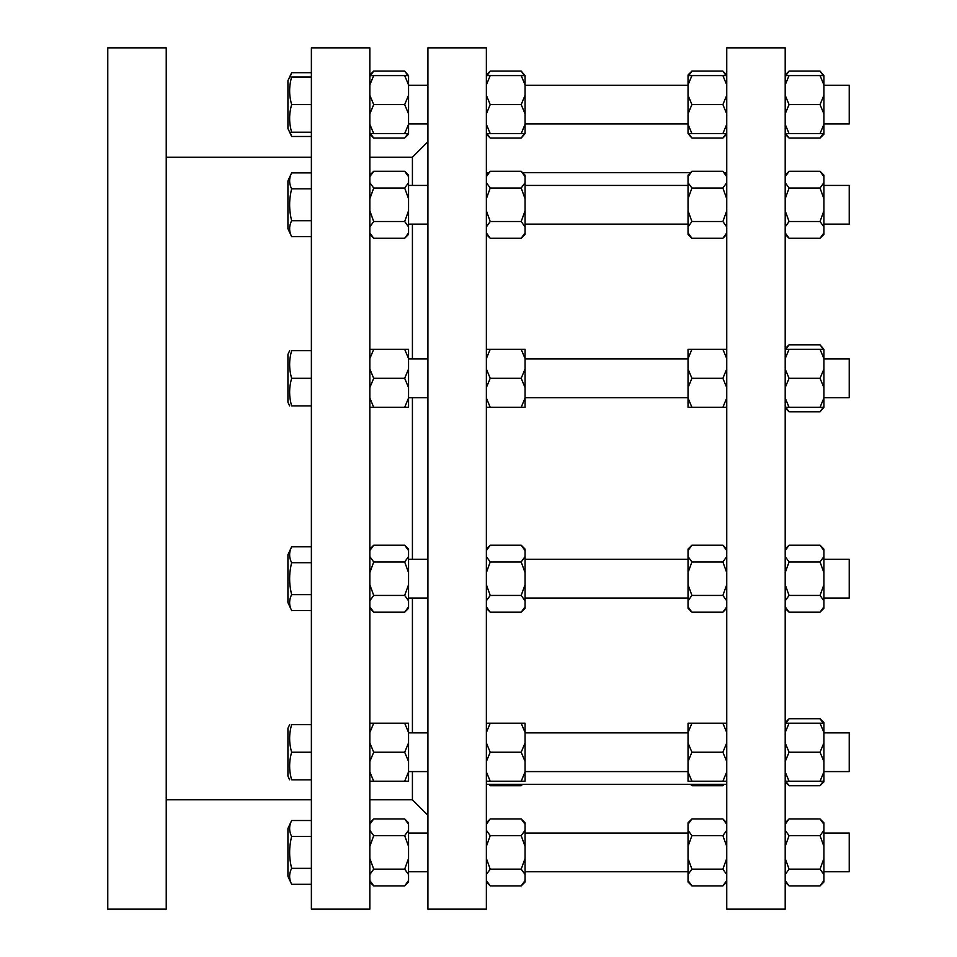 <?xml version="1.0" encoding="UTF-8"?>
<svg xmlns="http://www.w3.org/2000/svg" width="957" height="957" viewBox="0 0 957 957"><rect width="100%" height="100%" fill="white"/><g stroke="black" fill="none" stroke-linecap="round" stroke-linejoin="round"><path stroke-width="1.44" d="M724.27 784.309L722.882 785.709L724.186 784.309M488.919 784.309L490.223 785.709L521.194 785.709L522.498 784.309M785.195 780.338L789.07 785.709L820.041 785.709L823.905 780.338M785.195 722.607L789.07 718.743L785.195 724.102M690.607 784.309L691.911 785.709L722.882 785.709M823.905 781.223L820.041 781.223L823.905 771.916L823.905 781.833L820.041 785.709M823.905 724.102L820.041 718.743L789.07 718.743M820.041 718.743L823.905 722.607L823.905 732.524L820.041 723.229L823.905 723.229M726.746 874.519L722.882 869.147L726.746 858.417M726.746 846.407L722.882 835.664L726.746 830.305M726.746 882.019L722.882 885.895L726.746 880.524M726.746 824.3L722.882 818.929L691.911 818.929L688.035 824.3L688.035 822.793L691.911 818.929M408.555 874.519L404.679 869.147L408.555 858.417L408.555 882.019L404.679 885.895L408.555 880.524M408.555 846.407L404.679 835.664L408.555 830.305L408.555 858.417M404.679 818.929L408.555 822.793L408.555 824.3L404.679 818.929L373.708 818.929L369.845 824.3M486.359 830.305L490.223 835.664L486.359 846.407M486.359 822.793L490.223 818.929L486.359 824.3M486.359 858.417L490.223 869.147L486.359 874.519M486.359 880.524L490.223 885.895L521.194 885.895L525.07 880.524L525.07 882.019L521.194 885.895M785.195 830.305L789.07 835.664L785.195 846.407M785.195 858.417L789.07 869.147L785.195 874.519M785.195 822.793L789.07 818.929L785.195 824.3M785.195 880.524L789.07 885.895L820.041 885.895L823.905 880.524L823.905 882.019L820.041 885.895M688.035 830.305L691.911 835.664L688.035 846.407L688.035 824.3M688.035 858.417L691.911 869.147L688.035 874.519L688.035 846.407M691.911 885.895L688.035 882.019L688.035 880.524L691.911 885.895L722.882 885.895M369.845 830.305L373.708 835.664L369.845 846.407M369.845 858.417L373.708 869.147L369.845 874.519M369.845 880.524L373.708 885.895L404.679 885.895M525.07 874.519L521.194 869.147L525.07 858.417L525.07 880.524M525.07 846.407L521.194 835.664L525.07 830.305L525.07 858.417M521.194 818.929L525.07 822.793L525.07 824.3L521.194 818.929L490.223 818.929M823.905 874.519L820.041 869.147L823.905 858.417L823.905 880.524M823.905 846.407L820.041 835.664L823.905 830.305L823.905 858.417M820.041 818.929L823.905 822.793L823.905 824.3L820.041 818.929L789.07 818.929M726.746 761.521L722.882 752.226L726.746 742.919M726.746 732.524L722.882 723.229L726.746 723.229M726.746 781.223L722.882 781.223L726.746 771.916M408.555 761.521L404.679 752.226L408.555 742.919L408.555 781.223L404.679 781.223L408.555 771.916M408.555 732.524L404.679 723.229L408.555 723.229L408.555 742.919M486.359 723.229L490.223 723.229L486.359 732.524M486.359 742.919L490.223 752.226L486.359 761.521M486.359 771.916L490.223 781.223L486.359 781.223M785.195 723.229L789.07 723.229L785.195 732.524M785.195 742.919L789.07 752.226L785.195 761.521M785.195 771.916L789.07 781.223L785.195 781.223M688.035 723.229L691.911 723.229L688.035 732.524L688.035 723.229M688.035 742.919L691.911 752.226L688.035 761.521L688.035 732.524M688.035 771.916L691.911 781.223L688.035 781.223L688.035 761.521M369.845 723.229L373.708 723.229L369.845 732.524M369.845 742.919L373.708 752.226L369.845 761.521M369.845 771.916L373.708 781.223L369.845 781.223M525.07 781.223L521.194 781.223L525.07 771.916L525.07 781.223M525.07 761.521L521.194 752.226L525.07 742.919L525.07 771.916M525.07 732.524L521.194 723.229L525.07 723.229L525.07 742.919M823.905 761.521L820.041 752.226L823.905 742.919L823.905 771.916M726.746 572.681L722.882 561.95L726.746 556.579M726.746 550.574L722.882 545.203L691.911 545.203L688.035 550.574L688.035 549.079L691.911 545.203M726.746 600.805L722.882 595.433L726.746 584.691M726.746 608.305L722.882 612.169L726.746 606.81M408.555 572.681L404.679 561.95L408.555 556.579L408.555 600.805L404.679 595.433L408.555 584.691M404.679 545.203L408.555 549.079L408.555 550.574L404.679 545.203L373.708 545.203L369.845 550.574M408.555 606.81L408.555 608.305L404.679 612.169L408.555 606.81L408.555 600.805M486.359 549.079L490.223 545.203L486.359 550.574M486.359 556.579L490.223 561.95L486.359 572.681M486.359 584.691L490.223 595.433L486.359 600.805M486.359 606.81L490.223 612.169L521.194 612.169L525.07 606.81L525.07 608.305L521.194 612.169M785.195 549.079L789.07 545.203L785.195 550.574M785.195 556.579L789.07 561.95L785.195 572.681M785.195 584.691L789.07 595.433L785.195 600.805M785.195 606.81L789.07 612.169L820.041 612.169L823.905 606.81L823.905 608.305L820.041 612.169M691.911 612.169L688.035 608.305L688.035 606.81L691.911 612.169L722.882 612.169M688.035 556.579L691.911 561.95L688.035 572.681L688.035 550.574M688.035 584.691L691.911 595.433L688.035 600.805L688.035 572.681M369.845 556.579L373.708 561.95L369.845 572.681M369.845 584.691L373.708 595.433L369.845 600.805M369.845 606.81L373.708 612.169L404.679 612.169M525.07 600.805L521.194 595.433L525.07 584.691L525.07 606.81M525.07 572.681L521.194 561.95L525.07 556.579L525.07 584.691M521.194 545.203L525.07 549.079L525.07 550.574L521.194 545.203L490.223 545.203M823.905 600.805L820.041 595.433L823.905 584.691L823.905 606.81M823.905 572.681L820.041 561.95L823.905 556.579L823.905 584.691M820.041 545.203L823.905 549.079L823.905 550.574L820.041 545.203L789.07 545.203M726.746 358.612L722.882 349.317L726.746 349.317M726.746 387.609L722.882 378.314L726.746 369.007M726.746 407.311L722.882 407.311L726.746 398.004M408.555 358.612L404.679 349.317L408.555 349.317L408.555 387.609L404.679 378.314L408.555 369.007M408.555 407.311L404.679 407.311L408.555 398.004L408.555 407.311M486.359 349.317L490.223 349.317L486.359 358.612M486.359 369.007L490.223 378.314L486.359 387.609M486.359 398.004L490.223 407.311L486.359 407.311M785.195 349.317L789.07 349.317L785.195 358.612M785.195 369.007L789.07 378.314L785.195 387.609M785.195 398.004L789.07 407.311L785.195 407.311M691.911 407.311L688.035 407.311L688.035 398.004L691.911 407.311L722.882 407.311M688.035 349.317L691.911 349.317L688.035 358.612L688.035 349.317M688.035 369.007L691.911 378.314L688.035 387.609L688.035 358.612M369.845 349.317L373.708 349.317L369.845 358.612M369.845 369.007L373.708 378.314L369.845 387.609M369.845 398.004L373.708 407.311L369.845 407.311M525.07 407.311L521.194 407.311L525.07 398.004L525.07 407.311M525.07 387.609L521.194 378.314L525.07 369.007L525.07 398.004M525.07 358.612L521.194 349.317L525.07 349.317L525.07 369.007M823.905 387.609L820.041 378.314L823.905 369.007L823.905 407.311L820.041 407.311L823.905 398.004M823.905 358.612L820.041 349.317L823.905 349.317L823.905 369.007M726.746 176.662L722.882 171.291L691.911 171.291L688.035 176.662L688.035 175.167L691.911 171.291M726.746 198.769L722.882 188.039L726.746 182.667M726.746 226.893L722.882 221.522L726.746 210.779M726.746 234.393L722.882 238.257L726.746 232.898M404.679 171.291L408.555 175.167L408.555 176.662L404.679 171.291L373.708 171.291L369.845 176.662M408.555 232.898L408.555 234.393L404.679 238.257L408.555 232.898L408.555 226.893L404.679 221.522L408.555 210.779L408.555 226.893M404.679 188.039L408.555 182.667L408.555 198.769L404.679 188.039L373.708 188.039L369.845 198.769M486.359 232.898L490.223 238.257L521.194 238.257L525.07 232.898L525.07 234.393L521.194 238.257M486.359 175.167L490.223 171.291L486.359 176.662M486.359 182.667L490.223 188.039L486.359 198.769M486.359 210.779L490.223 221.522L486.359 226.893M785.195 175.167L789.07 171.291L785.195 176.662M785.195 232.898L789.07 238.257L820.041 238.257L823.905 232.898L823.905 234.393L820.041 238.257M785.195 182.667L789.07 188.039L785.195 198.769M785.195 210.779L789.07 221.522L785.195 226.893M691.911 238.257L688.035 234.393L688.035 232.898L691.911 238.257L722.882 238.257M691.911 221.522L688.035 226.893L688.035 210.779L691.911 221.522L722.882 221.522M688.035 182.667L691.911 188.039L688.035 198.769L688.035 176.662M369.845 232.898L373.708 238.257L404.679 238.257M369.845 182.667L373.708 188.039M369.845 210.779L373.708 221.522L369.845 226.893M525.07 226.893L521.194 221.522L525.07 210.779L525.07 232.898M525.07 198.769L521.194 188.039L525.07 182.667L525.07 210.779M521.194 171.291L525.07 175.167L525.07 176.662L521.194 171.291L490.223 171.291M823.905 198.769L820.041 188.039L823.905 182.667L823.905 226.893L820.041 221.522L823.905 210.779M820.041 171.291L823.905 175.167L823.905 176.662L820.041 171.291L789.07 171.291M726.746 84.886L722.882 75.591L726.746 75.591M726.746 113.883L722.882 104.588L726.746 95.293M726.746 133.585L722.882 133.585L726.746 124.29M408.555 133.585L404.679 133.585L408.555 124.29L408.555 134.207L404.679 138.071L408.555 132.7M408.555 113.883L404.679 104.588L408.555 95.293L408.555 124.29M404.679 75.591L408.555 75.591L408.555 84.886L404.679 75.591L373.708 75.591L369.845 84.886M486.359 124.29L490.223 133.585L486.359 133.585M486.359 75.591L490.223 75.591L486.359 84.886M486.359 95.293L490.223 104.588L486.359 113.883M785.195 124.29L789.07 133.585L785.195 133.585M785.195 75.591L789.07 75.591L785.195 84.886M785.195 95.293L789.07 104.588L785.195 113.883M688.035 124.29L691.911 133.585L688.035 133.585L688.035 95.293L691.911 104.588L688.035 113.883M688.035 75.591L691.911 75.591L688.035 84.886L688.035 74.981L691.911 71.105L688.035 76.476M369.845 124.29L373.708 133.585L369.845 133.585M369.845 75.591L373.708 75.591M369.845 95.293L373.708 104.588L369.845 113.883M525.07 113.883L521.194 104.588L525.07 95.293L525.07 133.585L521.194 133.585L525.07 124.29M525.07 84.886L521.194 75.591L525.07 75.591L525.07 95.293M823.905 84.886L820.041 75.591L823.905 75.591L823.905 113.883L820.041 104.588L823.905 95.293M823.905 133.585L820.041 133.585L823.905 124.29L823.905 134.207L820.041 138.071L823.905 132.7M726.746 76.476L722.882 71.105L691.911 71.105M726.746 134.207L722.882 138.071L726.746 132.7M408.555 76.476L404.679 71.105L373.708 71.105L369.845 76.476M404.679 71.105L408.555 75.591M486.359 132.7L490.223 138.071L521.194 138.071L525.07 132.7M486.359 74.981L490.223 71.105L486.359 76.476M785.195 132.7L789.07 138.071L820.041 138.071M785.195 74.981L789.07 71.105L785.195 76.476M688.035 132.7L691.911 138.071L722.882 138.071M691.911 138.071L688.035 133.585M369.845 132.7L373.708 138.071L404.679 138.071M525.07 76.476L521.194 71.105L490.223 71.105M521.194 71.105L525.07 75.591M525.07 133.585L521.194 138.071M823.905 76.476L820.041 71.105L789.07 71.105M820.041 71.105L823.905 75.591M408.555 824.3L408.555 830.305M722.882 869.147L691.911 869.147M688.035 880.524L688.035 874.519M373.708 835.664L404.679 835.664M373.708 869.147L404.679 869.147M490.223 835.664L521.194 835.664M525.07 824.3L525.07 830.305M490.223 869.147L521.194 869.147M789.07 835.664L820.041 835.664M823.905 824.3L823.905 830.305M789.07 869.147L820.041 869.147M722.882 781.223L691.911 781.223M722.882 752.226L691.911 752.226M373.708 723.229L404.679 723.229M373.708 752.226L404.679 752.226M490.223 723.229L521.194 723.229M490.223 752.226L521.194 752.226M490.223 781.223L521.194 781.223M789.07 723.229L820.041 723.229M789.07 752.226L820.041 752.226M823.905 732.524L823.905 742.919M789.07 781.223L820.041 781.223M408.555 550.574L408.555 556.579M722.882 595.433L691.911 595.433M688.035 606.81L688.035 600.805M722.882 561.95L691.911 561.95M373.708 561.95L404.679 561.95M490.223 561.95L521.194 561.95M525.07 550.574L525.07 556.579M490.223 595.433L521.194 595.433M789.07 561.95L820.041 561.95M823.905 550.574L823.905 556.579M789.07 595.433L820.041 595.433M408.555 387.609L408.555 398.004M722.882 378.314L691.911 378.314M688.035 398.004L688.035 387.609M722.882 349.317L691.911 349.317M373.708 407.311L404.679 407.311M373.708 349.317L404.679 349.317M490.223 349.317L521.194 349.317M490.223 378.314L521.194 378.314M490.223 407.311L521.194 407.311M789.07 349.317L820.041 349.317M789.07 378.314L820.041 378.314M408.555 198.769L408.555 210.779M408.555 176.662L408.555 182.667M722.882 188.039L691.911 188.039M688.035 210.779L688.035 198.769M373.708 221.522L404.679 221.522M490.223 188.039L521.194 188.039M525.07 176.662L525.07 182.667M490.223 221.522L521.194 221.522M823.905 226.893L823.905 232.898M823.905 176.662L823.905 182.667M789.07 188.039L820.041 188.039M408.555 84.886L408.555 95.293M722.882 75.591L691.911 75.591M688.035 95.293L688.035 84.886M722.882 104.588L691.911 104.588M722.882 133.585L691.911 133.585M373.708 104.588L404.679 104.588M373.708 133.585L404.679 133.585M490.223 133.585L521.194 133.585M490.223 75.591L521.194 75.591M490.223 104.588L521.194 104.588M789.07 133.585L820.041 133.585M823.905 113.883L823.905 124.29M789.07 75.591L820.041 75.591M726.746 478.5L726.746 909.15L785.195 909.15L785.195 47.85L726.746 47.85L726.746 478.5M486.359 478.5L486.359 909.15L427.911 909.15L427.911 47.85L486.359 47.85L486.359 478.5M369.845 478.5L369.845 909.15L311.384 909.15L311.384 47.85L369.845 47.85L369.845 478.5M369.845 157.211L412.419 157.211L412.419 185.419M412.419 224.129L412.419 358.959M412.419 397.669L412.419 559.331M412.419 598.041L412.419 732.871M412.419 771.581L412.419 799.789L427.911 815.28M166.231 478.5L166.231 909.15L107.77 909.15L107.77 47.85L166.231 47.85L166.231 478.5M785.195 406.426L789.07 411.797L820.041 411.797L823.905 406.426M785.195 348.695L789.07 344.831L820.041 344.831L823.905 350.19M820.041 344.831L823.905 349.317M823.905 407.311L820.041 411.797M789.07 344.831L785.195 350.19M311.384 72.696L291.646 72.696L290.115 76.979M311.384 136.48L291.646 136.48L287.925 128.501L287.925 80.675L291.646 72.696M311.384 104.588L291.646 104.588C288.966 113.799 288.966 122.998 291.646 132.21C288.966 132.21 288.966 132.21 291.646 132.21C288.966 132.21 288.966 132.21 291.646 132.21L311.384 132.21M311.384 76.979L291.646 76.979C288.966 86.178 288.966 95.389 291.646 104.588M291.646 76.979C288.966 76.979 288.966 76.979 291.646 76.979C288.966 76.979 288.966 76.979 291.646 76.979M291.646 236.666L287.925 228.699L287.925 180.861L291.646 172.894C288.966 178.205 288.966 183.517 291.646 188.84C288.966 199.463 288.966 210.097 291.646 220.72C288.966 226.031 288.966 231.355 291.646 236.666L311.384 236.666M311.384 220.72L291.646 220.72M311.384 188.84L291.646 188.84M311.384 172.894L291.646 172.894M289.66 405.924L287.925 402.227L287.925 354.401L289.66 350.693M311.384 378.314L291.646 378.314C288.966 387.513 288.966 396.724 291.646 405.924C288.966 405.924 288.966 405.924 291.646 405.924C288.966 405.924 288.966 405.924 291.646 405.924L311.384 405.924M311.384 350.693L291.646 350.693C288.966 359.904 288.966 369.103 291.646 378.314M287.925 602.599L287.925 554.773L291.646 546.806C288.966 552.117 288.966 557.429 291.646 562.74C288.966 573.375 288.966 584.009 291.646 594.632C288.966 599.943 288.966 605.267 291.646 610.578L287.925 602.599M311.384 610.578L291.646 610.578M311.384 594.632L291.646 594.632M311.384 562.74L291.646 562.74M289.66 779.835L287.925 776.139L287.925 728.301L289.66 724.605M311.384 752.226L291.646 752.226C288.966 761.425 288.966 770.636 291.646 779.835C288.966 779.835 288.966 779.835 291.646 779.835C288.966 779.835 288.966 779.835 291.646 779.835L311.384 779.835M291.646 884.304L287.925 876.325L287.925 828.499L291.646 820.52C288.966 825.843 288.966 831.154 291.646 836.466C288.966 847.101 288.966 857.723 291.646 868.358C288.966 873.669 288.966 878.981 291.646 884.304L311.384 884.304M311.384 868.358L291.646 868.358M290.115 132.21L291.646 136.48M291.646 350.693C288.966 350.693 288.966 350.693 291.646 350.693C288.966 350.693 288.966 350.693 291.646 350.693M311.384 546.806L291.646 546.806M311.384 724.605L291.646 724.605C288.966 733.816 288.966 743.015 291.646 752.226M291.646 724.605C288.966 724.605 288.966 724.605 291.646 724.605C288.966 724.605 288.966 724.605 291.646 724.605M311.384 836.466L291.646 836.466M311.384 820.52L291.646 820.52M289.66 824.79L287.925 828.499M823.905 85.233L849.23 85.233L849.23 123.943L823.905 123.943M789.07 104.588L820.041 104.588M823.905 185.419L849.23 185.419L849.23 224.129L823.905 224.129M789.07 221.522L820.041 221.522M688.035 232.898L688.035 226.893M823.905 358.959L849.23 358.959L849.23 397.669L823.905 397.669M789.07 407.311L820.041 407.311M373.708 378.314L404.679 378.314M823.905 559.331L849.23 559.331L849.23 598.041L823.905 598.041M688.035 559.331L525.07 559.331M427.911 559.331L408.555 559.331M373.708 595.433L404.679 595.433M823.905 732.871L849.23 732.871L849.23 771.581L823.905 771.581M722.882 723.229L691.911 723.229M373.708 781.223L404.679 781.223M823.905 833.057L849.23 833.057L849.23 871.767L823.905 871.767M722.882 835.664L691.911 835.664M488.836 784.309L490.223 785.709M785.195 781.833L789.07 785.709M690.511 784.309L691.911 785.709M522.594 784.309L521.194 785.709M726.746 822.793L722.882 818.929M486.359 882.019L490.223 885.895M785.195 882.019L789.07 885.895M369.845 822.793L373.708 818.929M369.845 882.019L373.708 885.895M726.746 549.079L722.882 545.203M486.359 608.305L490.223 612.169M785.195 608.305L789.07 612.169M369.845 549.079L373.708 545.203M369.845 608.305L373.708 612.169M726.746 175.167L722.882 171.291M486.359 234.393L490.223 238.257M785.195 234.393L789.07 238.257M369.845 234.393L373.708 238.257M369.845 175.167L373.708 171.291M726.746 74.981L722.882 71.105M486.359 134.207L490.223 138.071M785.195 134.207L789.07 138.071M369.845 134.207L373.708 138.071M369.845 74.981L373.708 71.105M486.359 784.309L726.746 784.309M486.359 172.691L488.836 172.691M522.594 172.691L690.511 172.691M724.27 172.691L726.746 172.691M412.419 157.211L427.911 141.72M369.845 799.789L412.419 799.789M166.231 799.789L311.384 799.789M166.231 157.211L311.384 157.211M785.195 407.921L789.07 411.797M287.925 128.501L289.66 132.21M287.925 80.675L289.66 76.979M525.07 123.943L688.035 123.943M525.07 85.233L688.035 85.233M408.555 123.943L427.911 123.943M408.555 85.233L427.911 85.233M525.07 224.129L688.035 224.129M525.07 185.419L688.035 185.419M408.555 224.129L427.911 224.129M408.555 185.419L427.911 185.419M525.07 397.669L688.035 397.669M525.07 358.959L688.035 358.959M408.555 397.669L427.911 397.669M408.555 358.959L427.911 358.959M525.07 598.041L688.035 598.041M408.555 598.041L427.911 598.041M525.07 771.581L688.035 771.581M525.07 732.871L688.035 732.871M408.555 771.581L427.911 771.581M408.555 732.871L427.911 732.871M525.07 871.767L688.035 871.767M525.07 833.057L688.035 833.057M408.555 871.767L427.911 871.767M408.555 833.057L427.911 833.057"/></g></svg>
